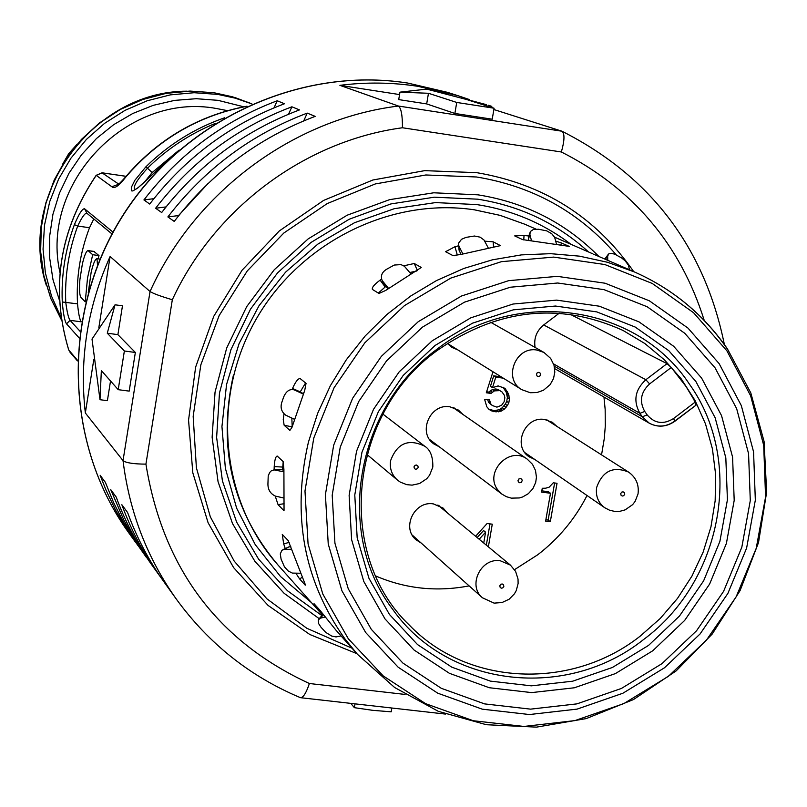 <?xml version="1.0" encoding="UTF-8"?>
<svg xmlns="http://www.w3.org/2000/svg" width="807" height="807" viewBox="0 0 807 807"><rect width="100%" height="100%" fill="white"/><g stroke="black" fill="none" stroke-linecap="round" stroke-linejoin="round"><path stroke-width="1.21" d="M292.205 426.681L291.831 418.066M300.154 392.01L305.581 382.942M282.551 469.946L283.196 461.675M378.322 293.082L385.857 286.374M409.774 272.514L416.735 271.001M454.512 255.738L460.817 254.003M305.49 585.075L288.24 540.67M305.217 585.146L299.548 578.851L302.131 577.449M295.876 573.222L299.548 578.851M288.281 540.66L282.279 534.426L283.691 543.968L285.194 548.427M275.227 496.073L278.062 504.647L284.104 503.709M283.136 461.584L277.245 456.076C275.691 456.258 274.683 459.758 274.209 466.587L274.108 469.866M284.044 510.357L283.903 469.271L283.096 461.584M283.59 510.347L278.062 504.647M320.228 610.576L314.024 603.676L322.457 614.884M726.895 348.342C703.301 314.306 672.493 288.845 634.453 271.959L607.56 262.285L579.456 256.152L550.586 253.67L521.403 254.891L492.361 259.834L463.924 268.428L436.557 280.543L410.713 296.008L386.795 314.579L365.198 335.954L346.294 359.791L330.366 385.716L317.676 413.295L308.435 442.085C291.599 515.068 303.745 580.647 344.882 638.831L357.39 654.245L336.045 630.257L320.197 610.596M284.003 413.981L283.247 419.59L284.145 425.239L289.895 430.383L291.963 427.377L304.723 390.437L306.045 383.335M233.415 375.073C217.406 447.411 232.224 510.68 277.88 564.89C221.431 501.762 210.97 400.958 254.437 322.265C297.722 243.492 389.559 197.09 474.324 209.81L500.098 215.368L524.772 224.215L500.169 215.378L474.466 209.82M500.633 245.59L460.736 254.487L452.939 255.587L445.585 251.703L454.946 246.73L457.276 254.911M458.638 245.772L454.946 246.73M493.531 247.224L493.158 241.818L484.714 241.162M493.158 241.818L500.663 245.721M421.214 267.52L385.696 290.429L378.977 293.476L372.41 289.42C371.674 287.615 374.246 284.518 380.107 280.13L385.11 286.888M381.519 279.151L380.107 280.13M417.461 270.607L414.273 263.496L403.823 265.806M421.133 267.379L414.273 263.496M306.085 383.355L300.184 378.594C298.136 378.322 295.594 381.6 292.538 388.449L292.134 389.468M569.288 246.387L522.623 239.608L514.705 235.906L524.046 235.483L523.743 239.931M528.898 235.997L524.046 235.483M560.915 244.844L561.44 242.988L555.69 241.081M561.44 242.988L569.278 246.428M461.019 254.407L459.042 250.109L458.658 243.038L461.513 239.306L466.043 237.379L474.476 236.017L480.175 237.177L484.059 240.062L488.306 248.042M459.445 251.29L458.991 246.276L462.825 253.872M458.991 246.276L458.588 245.096M556.447 243.956L554.631 237.298L551.685 233.667L546.632 230.832L538.491 229.238L533.266 229.541L530.31 231.548L529.886 234.363L531.48 240.779M528.646 240.567L528.565 237.137M291.599 549.285L284.397 549.375L281.966 550.243L280.281 553.895L281.108 559.221L284.468 566.877L288.331 571.094L292.366 573.091L300.265 573.232M284.397 549.375L289.017 546.833L290.853 546.803M289.017 546.833L282.985 549.638M283.741 471.802L274.037 469.876L271.334 470.784L269.649 472.529L268.217 475.959L267.924 483.988C267.904 489.688 270.395 493.733 275.379 496.103L283.721 498M275.126 469.977L280.019 469.412L283.842 470.219M280.019 469.412L277.013 469.755M303.21 394.008L294 389.811C289.673 388.803 286.233 391.163 283.701 396.903L282.057 401.644C280.059 407.132 281.24 411.62 285.617 415.111L294.303 419.237M294.353 389.952L303.422 393.503M298.812 391.395L297.642 391.022M303.704 392.827L303.19 393.402M325.171 617.002L320.359 618.162L318.271 619.988L318.694 623.69L321.055 627.321L325.867 632.466L331.717 636.057L335.984 636.945L341.079 635.916M323.123 614.278L319.088 618.777M629.45 269.78L628.482 265.261L625.243 260.923L621.592 257.927L614.763 254.185L611.303 253.327L608.71 253.902L607.671 256.122L607.752 260.328M387.874 288.845L383.91 283.499M384.798 285.083L382.478 280.947L388.55 288.361M382.478 280.947L382.125 280.453C380.4 275.893 381.923 272.141 386.694 269.215L394.25 265.049L401.018 264.615L404.398 266.249L411.076 274.067M79.207 338.012L66.527 323.859C64.721 321.277 63.309 313.994 62.27 301.989C61.171 275.56 65.206 249.787 74.395 224.659C79.046 213.673 82.445 208.398 84.594 208.811L113 232.113M179.154 150.072L152.16 172.527L145.916 166.787L134.84 180.304L131.329 187.365L131.44 190.845L132.812 190.946L137.936 187.87L154.641 172.456M118.377 184.389L117.56 184.763C117.842 185.237 120.374 182.775 125.186 177.379L125.408 177.51C118.851 186.003 114.332 189.08 111.85 186.75L118.347 184.389M98.091 258.825L98.999 255.597L93.945 251.502M112.002 233.949L86.712 213.119C84.674 213.3 81.668 217.618 77.704 226.051C68.656 250.806 64.671 276.196 65.75 302.232C67.042 312.158 68.474 318.18 70.058 320.318L81.225 321.842C79.691 319.653 78.461 313.651 77.533 303.856C76.13 277.79 80.125 252.42 89.506 227.735L93.804 218.919M97.526 265.21L96.981 258.674C95.155 259.027 93.209 263.586 91.141 272.363L88.286 292.517M92.674 254.709L88.044 250.584C86.268 250.937 84.382 255.426 82.354 264.04L79.913 279.535C79.167 289.138 79.49 295.08 80.892 297.38L85.249 301.828L87.519 278.082L92.674 254.709L98.999 255.597M85.249 301.828L85.784 301.899M74.395 224.659L77.704 226.051L89.506 227.735M77.533 303.856L62.27 301.989M80.075 331.314L70.058 320.318L66.527 323.859M215.055 123.532C189.726 133.942 167.2 148.831 147.469 168.219C136.877 179.921 132.641 187.083 134.759 189.706M152.16 172.527L144.483 182.12M60 272.695C39.593 183.371 127.345 91.665 216.619 108.541L227.493 110.66M118.73 184.107L101.995 172.809M62.452 164.517L68.787 153.552L77.24 144.11M514.533 569.651L537.724 554.772C558.585 538.743 575.018 518.982 587.032 495.508M601.548 454.855L604.312 438.403L605.3 425.965L605.159 409.381L603.959 397.044M674.995 420.891L696.017 405.175L693.788 399.394L686.011 386.482L671.273 367.467L667.026 363.654L645.862 379.724L543.696 324.949L559.241 313.197M570.216 314.296L667.026 363.654M375.759 575.996C405.598 588.797 436.728 592.086 469.129 585.882M421.204 543.061L416.019 539.762C401.261 527.859 414.465 500.522 433.359 503.891L443.164 508.107L447.199 512.748M534.799 459.486L529.271 456.883C512.112 446.291 524.631 415.766 544.634 419.489L552.281 422.273L556.83 426.348M545.633 488.205L549.163 487.186L553.279 482.798L557.032 483.292L550.313 521.705L545.633 521.11L550.495 493.259L541.588 492.109L542.264 488.265L545.633 488.205M457.74 349.845L451.991 347.454L447.32 343.368L521.746 389.64L530.078 392.666M492.522 387.642L490.454 386.321L493.713 375.83L495.78 377.131L492.522 387.642L498.151 385.917L505.011 388.338L508.43 393.776L509.489 398.89L508.813 402.774L507.361 405.558L504.335 409.129L501.076 411.167L493.723 411.671L489.234 409.583L486.803 406.768L484.654 399.515L489.476 399.677L490.706 403.813L492.351 405.528L496.92 407.142L501.601 405.285L504.163 401.654L504.839 397.77L504.304 395.208L501.974 391.909L499.765 390.618L494.388 390.881L491.039 393.413L486.298 392.777L492.986 371.765M495.78 377.131L503.255 378.15M439.301 446.816L433.833 443.931C417.31 432.723 430.131 403.127 449.933 406.809L458.376 410.067L462.825 414.364M475.616 536.282L487.095 523.521L492.28 524.177L488.366 546.843M492.573 550.324L491.766 549.658M535.091 347.424C533.669 338.375 536.544 330.88 543.696 324.949M454.079 407.828L454.906 408.867M548.084 420.77L547.529 420.104M439.462 506.332L438.867 505.434M550.495 493.259L548.316 491.695L541.81 490.858M554.621 482.979L548.135 520.081L545.865 519.789M548.135 520.081L550.313 521.705M488.729 409.119L494.015 410.612L498.988 409.795L502.247 407.757L505.273 404.196L506.715 401.422L507.381 397.548L506.332 392.444L503.033 387.178M493.713 375.83L501.167 376.849M486.611 391.758L488.981 392.081L492.32 389.559L495.327 388.974L497.687 389.287L501.974 391.909M492.351 405.528L488.649 402.461L487.69 399.616M505.253 390.316L507.351 391.647M506.332 392.444L508.43 393.776M506.947 394.512L509.046 395.854M507.381 397.548L509.489 398.89M506.715 401.422L508.813 402.774M505.273 404.196L507.361 405.558M503.992 406.012L506.08 407.374M502.247 407.757L504.335 409.129M500.572 409.018L502.66 410.39M498.988 409.795L501.076 411.167M496.466 410.45L498.534 411.822M494.015 410.612L496.083 411.994M491.655 410.299L493.723 411.671M489.375 409.502L491.433 410.874M487.953 400.877L490.01 402.229M488.649 402.461L490.706 403.813M497.687 389.287L499.765 390.618M495.327 388.974L497.405 390.295M492.32 389.559L494.388 390.881M490.182 390.759L492.24 392.081M488.981 392.081L491.039 393.413M477.159 537.563L483.564 530.532L485.602 532.186L479.176 539.227M486.328 545.149L490 523.884M483.736 543L485.602 532.186M412.74 535.909L413.709 536.362M525.428 453.342L526.255 453.595M448.359 344.528L449.842 344.942M431.614 441.005L430.373 440.541M593.559 254.165L634.453 271.959C672.614 288.906 703.543 314.448 727.228 348.584M704.229 320.399C680.24 244.228 632.617 188.081 561.359 151.978C564.607 140.539 564.819 133.629 561.985 131.228L398.436 106.04L339.898 85.34L399.556 94.57M145.926 464.136C133.599 464.055 125.963 462.885 123.027 460.626C129.413 511.981 147.207 558.182 176.39 599.197C208.811 643.673 250.069 676.468 300.164 697.561L300.446 697.682C303.18 697.803 306.166 693.082 309.394 683.519C217.345 641.02 162.853 567.896 145.926 464.136L172.325 299.75C160.482 296.23 153.048 293.476 150.041 291.509L123.027 460.626L85.34 412.972L93.844 359.256M274.027 107.835L277.215 100.764C223.761 120.929 179.336 153.986 143.918 199.934L153.875 198.673M277.215 100.764L284.468 103.75C230.439 124.147 185.519 157.577 149.709 204.04L143.918 199.934M288.543 114.211L291.892 106.796C237.258 127.425 191.844 161.249 155.63 208.236L166.04 206.915L166.827 205.936M291.892 106.796L299.478 109.913C244.239 130.795 198.31 165.001 161.682 212.534L155.63 208.236M176.39 599.197L164.335 582.402C148.982 560.956 136.726 537.654 127.587 512.506L121.847 504.708C130.895 529.584 143.01 552.634 158.212 573.858L152.21 565.495C137.18 544.503 125.186 521.695 116.228 497.092L110.751 489.657L123.774 519.96L134.345 539.126L149.315 561.379M158.212 573.858L161.309 578.084M303.725 120.879L307.235 113.111C251.38 134.234 204.938 168.834 167.876 216.922L178.529 215.57L207.772 183.784M307.235 113.111L315.184 116.369C258.694 137.755 211.706 172.769 174.221 221.421L167.876 216.922M146.349 557.334L134.507 540.458L123.33 521.947L113.595 502.549L105.384 482.374L100.129 475.252L106.09 490.303L115.351 509.701L126.074 528.242L137.846 545.401M469.351 99.543L458.104 95.72L417.955 86.329C392.172 82.344 366.156 82.021 339.898 85.34M98.858 327.521L110.095 256.515C87.459 307.003 79.207 359.155 85.34 412.972M110.095 256.515L150.041 291.509C194.83 191.975 293.294 118.922 398.436 106.04C401.18 108.178 402.511 115.421 402.451 127.758L561.359 151.978M355.009 703.855L354.364 707.668L372.713 710.331L391.203 711.824L391.859 708.011M354.364 707.668L350.783 703.371M110.529 380.965L107.392 400.675L99.997 399.707L101.349 370.574L118.205 389.67L129.181 391.123L135.354 352.477L117.893 334.643L122.472 305.813L115.048 304.794L107.27 333.2L117.893 334.643M135.354 352.477L124.369 350.995L107.27 333.2M124.369 350.995L118.205 389.67M115.048 304.794L92.008 339.081L99.997 399.707M426.681 103.911L398.719 99.594L399.959 92.159L428.467 93.279L456.732 102.449L454.876 113.454L426.681 103.911L428.467 93.279M456.732 102.449L494.096 108.229L492.22 119.204L454.876 113.454M493.874 109.53L561.823 131.168M494.096 108.229L464.62 98.888L486.439 104.658L426.711 89.123L399.959 92.159M491.624 107.452L491.806 106.383L488.185 105.213M311.421 602.587L280.533 576.541L255.274 544.685L236.633 508.168L225.365 468.292L221.945 426.54L226.555 384.475L239.043 343.701L258.976 305.782L285.597 272.151L317.877 244.097L354.596 222.682L394.33 208.68L435.568 202.587L476.755 204.585C511.82 209.971 543.252 223.236 571.043 244.35M348.321 638.781L322.81 594.053L308.072 543.938L304.985 491.009L313.792 437.999L334.098 387.703L364.865 342.773L404.478 305.591L450.82 278.092L501.429 261.67L553.652 257.1L604.786 264.525L652.207 283.428L693.586 312.733L726.915 350.853L750.641 395.813L763.704 445.343L765.571 497.001L756.23 548.296L736.186 596.787L706.428 640.153L668.378 676.337L623.821 703.603L574.887 720.611L523.884 726.441L473.285 720.742L425.592 703.654L383.204 675.903L348.321 638.781M719.148 363.654L687.998 328.106L649.342 300.799L605.068 283.217L557.355 276.357L508.642 280.665L461.453 296.028L418.248 321.7L381.318 356.391L352.619 398.295L333.664 445.202L325.413 494.641L328.237 544.019L341.926 590.774L365.682 632.537L398.184 667.228L437.717 693.173L482.223 709.161L529.473 714.538L577.116 709.111L622.863 693.253L664.504 667.772L700.083 633.949L727.894 593.407L746.616 548.094L755.332 500.148L753.567 451.88L741.33 405.618L719.148 363.654M715.052 367.831L684.74 333.271L647.143 306.741L604.08 289.663L557.698 283.005L510.337 287.221L464.459 302.171L422.465 327.138L386.563 360.86L358.671 401.593L340.231 447.189L332.202 495.246L334.935 543.252L348.231 588.717L371.301 629.329L402.895 663.072L441.328 688.321L484.603 703.896L530.562 709.141L576.914 703.875L621.41 688.452L661.932 663.677L696.542 630.771L723.607 591.329L741.825 547.227L750.288 500.582L748.563 453.635L736.65 408.635L715.052 367.831M319.965 610.284L319.168 610.869M282.642 467.071L274.209 466.587M289.199 542.304L283.691 543.968M284.145 425.239L292.134 426.873M300.204 391.869L292.538 388.449M528.383 239.487L529.886 234.363M320.359 618.162L323.395 614.652M605.351 259.289L607.671 256.122M154.682 172.416L167.291 160.896M224.618 117.782C194.891 128.152 168.653 144.483 145.916 166.787M125.408 177.51C157.91 139.399 198.32 115.683 246.629 106.353M68.706 349.885L68.756 350.056C50.286 288.301 59.446 230.076 96.235 175.371L111.85 186.75M126.074 176.309L102.096 172.799L96.164 175.321C59.385 229.995 50.236 288.22 68.716 349.996L77.472 360.245M88.245 250.695L94.51 251.582M86.894 213.209L84.594 208.811M96.235 175.371L102.156 172.829L126.063 176.33M117.963 184.117L118.579 184.228M243.754 106.786L217.951 100.33L196.293 98.706L174.554 100.391L153.219 105.354L132.782 113.494L113.716 124.631L96.477 138.511L81.467 154.823L69.019 173.182L59.436 193.155L52.929 214.289L49.661 236.098L49.681 258.058L52.98 279.666L59.486 300.436M249.918 103.064L232.335 96.759L214.037 92.744L189.988 91.07L165.889 93.34L142.375 99.503L120.072 109.429L99.594 122.835L81.477 139.379L66.214 158.616L54.22 180.032L45.807 203.061L41.197 227.07L40.511 251.421L43.76 275.469L50.831 298.58L61.544 320.127L50.871 298.59L43.83 275.52L40.612 251.491L41.318 227.14L45.949 203.132L54.372 180.112L66.386 158.686L81.668 139.44L99.796 122.886L120.273 109.47L142.567 99.554L166.071 93.38L190.139 91.11L214.148 92.775L234.948 97.536L251.945 103.942L235.2 98.151L217.84 94.409L194.134 92.724L170.358 94.873L147.106 100.794L124.994 110.367L104.587 123.35L86.42 139.409L70.966 158.132L58.639 179.033L49.741 201.579L44.496 225.173L43.053 249.202L45.414 273.059L51.517 296.119L61.191 317.807M187.093 91.181C92.523 90.979 16.715 195.587 46.342 285.396M701.606 378.059L721.549 415.635L732.574 457.095L734.199 500.38L726.411 543.393L709.625 584.056L684.669 620.432L652.752 650.775L615.378 673.603L574.342 687.786L531.611 692.598L489.274 687.725L449.418 673.32L414.052 650.018L385 618.908L363.806 581.494L351.61 539.641L349.128 495.458L356.543 451.254L373.52 409.31L399.183 371.845L432.189 340.816L470.814 317.827L513.02 304.037L556.608 300.123L599.308 306.196L638.983 321.862L673.643 346.253L701.606 378.059M389.438 614.46L368.94 578.256L357.168 537.755L354.777 495.014L361.96 452.253L378.372 411.691L403.197 375.447L435.124 345.436L472.488 323.183L513.313 309.838L555.468 306.035L596.797 311.895L635.19 327.047L668.741 350.631L695.816 381.398L715.143 417.764L725.826 457.892L727.42 499.785L719.884 541.426L703.643 580.808L679.484 616.023L648.576 645.388L612.392 667.48L572.657 681.199L531.299 685.839L490.323 681.108L451.749 667.147L417.532 644.581L389.438 614.46M689.289 383.961C637.278 304.642 516.631 286.707 437.021 349.219C355.06 408.372 334.421 533.8 392.797 609.487C447.885 687.806 566.998 700.789 643.613 639.507C722.497 581.353 744.669 460.868 689.289 383.961M437.394 350.369C497.949 308.526 559.796 301.868 622.933 330.396L644.843 343.53L664.423 359.851L681.279 378.977L695.069 400.504L705.52 423.957L712.42 448.843L715.648 474.627L715.163 500.784L710.977 526.759L703.179 552.018L691.962 576.057L677.527 598.37L660.197 618.505L640.324 636.037C571.739 690.358 468.04 686.354 409.341 625.112C335.258 554.812 348.241 414.152 437.293 350.44M553.582 363.907L639.911 413.335L642.311 416.785L649.282 423.191C657.876 427.619 666.33 426.933 674.652 421.153L673.643 418.48L695.21 402.057M382.922 414.122L424.674 446.19C408.483 438.352 397.115 443.194 390.568 460.726C389.499 468.544 391.809 475.01 397.478 480.104L400.393 482.162L406.799 484.664L412.105 485.138L419.59 483.514L426.772 478.702L429.586 475.212L432.754 467.233M418.167 467.424L417.935 466.043L416.432 465.024L415.04 465.316L413.971 466.88L414.475 468.655L415.706 469.291L417.481 468.696L418.167 467.424M494.449 603.101L502.004 602.547L509.126 599.238L514.422 593.831L516.288 590.522L518.114 583.511L518.033 579.063L515.602 571.417L510.428 565.112L500.36 560.794C480.942 557.395 467.293 585.6 482.445 597.785L493.914 603.041M502.176 583.975L500.814 584.278L499.755 585.821L500.239 587.557L501.45 588.172L502.811 587.869L503.871 586.326L503.386 584.591L502.176 583.975M638.065 493.632C639.134 484.503 635.946 477.31 628.492 472.045C613.138 465.891 602.516 471.026 596.645 487.468C595.485 496.023 598.189 502.771 604.756 507.734L609.588 510.226L614.652 511.396L619.917 511.305L625.173 509.853L632.648 504.627L635.129 501.379L637.984 494.066M620.664 493.662L621.138 495.397L622.328 496.023L623.68 495.73L624.739 494.187L624.527 492.815L623.075 491.826L621.723 492.119L620.664 493.662M490.585 322.225L543.928 352.427L536.887 350.046C515.471 345.971 502.801 379.179 521.746 389.64M538.168 376.556L539.933 375.971L540.609 374.71L540.397 373.318L538.915 372.289L537.149 372.874L536.473 374.135L536.958 375.911L538.168 376.556M532.005 463.874L527.233 459.143C509.56 445.474 483.847 472.297 497.788 489.859L501.904 494.096L506.342 496.678L511.356 498.141L519.325 497.949L522.633 496.961L528.323 493.682L532.802 488.8L535.687 482.465L536.443 477.25L535.495 470.451L532.59 464.499M518.387 481.94L519.516 482.707L521.312 482.324L522.21 480.659L521.836 479.328L520.707 478.561L518.911 478.944L518.013 480.609L518.387 481.94M671.273 367.467L649.625 383.92L645.862 379.724C635.018 389.731 633.031 400.938 639.911 413.335L644.743 411.449L647.153 414.899L642.311 416.785L554.258 366.186M649.625 383.92C640.748 392.111 639.124 401.291 644.743 411.449M647.153 414.899C654.669 423.584 663.495 424.785 673.643 418.48M588.555 251.976C557.203 223.468 520.243 205.866 477.673 199.178L434.287 197.19L390.891 203.939L349.199 219.242L310.917 242.514L277.588 272.857L250.553 309.061L230.923 349.673L219.474 393.039L216.619 437.414L222.439 481.022L236.653 522.139L258.613 559.17L287.413 590.704L321.862 615.57M598.905 256.495C565.687 222.954 525.357 202.396 477.936 194.83L433.773 192.792L389.589 199.652L347.161 215.207L308.173 238.892L274.239 269.77L246.71 306.62L226.717 347.958L215.045 392.101L212.13 437.273L218.051 481.668L232.497 523.521L254.841 561.218L284.135 593.327L319.189 618.656M352.023 648.213L306.751 628.239L266.865 598.804L234.201 561.117L210.314 516.803L196.394 467.808L193.166 416.351L200.852 364.794L219.161 315.557L247.265 270.93L283.852 233.011L327.218 203.576L375.295 183.946L425.834 174.978L476.503 176.985C532.993 186.256 579.587 212.231 616.276 254.891M356.845 653.63L309.807 634.494L268.075 605.421L233.626 567.634L208.105 522.754L192.812 472.821L188.556 420.114L195.627 367.114L213.744 316.334L242.08 270.214L279.303 230.943L323.617 200.408L372.884 180.001L424.744 170.64L476.766 172.668C543.404 184.036 595.717 217.022 633.697 271.626M405.094 694.434L309.394 683.519M402.451 127.758C305.268 140.751 214.642 208.095 172.325 299.75M135.021 541.527L128.444 532.368C64.792 443.971 61.06 315.265 121.423 218.001C181.696 120.697 299.336 66.003 407.696 83.05L447.36 92.321L458.104 95.72M322.417 614.934L277.88 564.89M528.292 238.035L529.796 232.91M278.929 469.311L274.037 469.866M298.459 391.254L294 389.811M604.826 259.057L607.943 254.79M384.445 284.589L382.125 280.453M96.981 258.674L100.007 259.097M88.044 250.584L94.298 251.461M167.846 160.371L154.621 172.395C133.649 192.944 135.122 188.989 134.265 189.827L134.88 189.746M77.442 360.911L69.876 352.054M246.982 106.191C198.401 115.411 157.799 139.137 125.186 177.379M675.005 421.173L696.017 405.175M424.674 446.19C430.282 449.62 432.996 456.51 432.824 466.86M366.933 454.462L397.478 480.104M412.175 535.001L482.445 597.785M437.878 505.021L510.428 565.112M524.903 452.656L604.756 507.734M546.692 419.882L628.492 472.045M543.928 352.427L550.667 358.419L554.026 365.299L554.812 372.128L553.521 378.584L550.142 384.636L543.434 390.265L537.008 392.535L530.431 392.716M429.576 439.472L501.904 494.096M532.398 464.227L527.233 459.143L452.818 407.414M554.681 368.617L649.282 423.191C657.927 427.69 666.481 427.034 674.924 421.234M727.369 348.785L750.803 392.908L764.068 441.439L766.65 492.109L758.509 542.597L740.069 590.633L712.198 634.06L676.145 670.92L633.525 699.538L586.255 718.583L536.443 727.137L486.369 724.726L438.342 711.34L394.643 687.514L357.39 654.245M592.368 253.63L554.591 237.187M536.019 229.107L524.772 224.215M561.985 131.228C650.442 176.118 704.572 247.224 724.373 344.528M445.414 714.074L300.961 697.742M128.444 532.368C64.691 443.81 60.959 315.093 121.272 217.9C181.494 120.657 299.094 65.962 407.626 83.03L447.36 92.321"/></g></svg>
